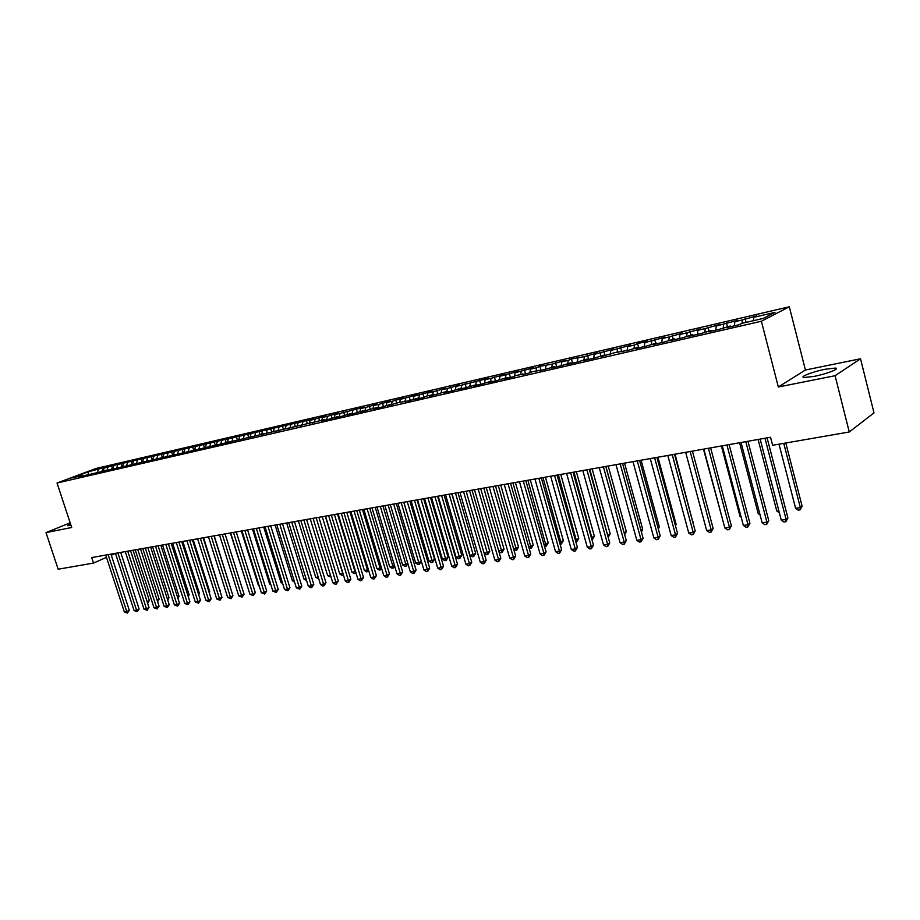 <?xml version="1.0" encoding="UTF-8"?>
<svg xmlns="http://www.w3.org/2000/svg" width="920" height="920" viewBox="0 0 920 920"><rect width="100%" height="100%" fill="white"/><g stroke="black" fill="none" stroke-linecap="round" stroke-linejoin="round"><path stroke-width="1.38" d="M70.495 523.825L67.597 525.722L70.966 525.274M814.073 376.395C826.769 373.945 840.719 368.46 835.348 368.08L825.159 369.253C812.624 371.703 798.847 377.085 804.08 377.522L814.073 376.395M789.314 306.785L96.002 468.475L57.04 483.011L761.38 321.252L789.314 306.785L805.425 370.012L778.331 386.998L835.072 375.716L860.522 358.777L805.425 370.012M860.522 358.777L874 412.861L849.263 431.986L835.072 375.716M104.109 468.165L107.789 466.785L102.051 468.119L103.074 471.281L104.109 468.165L111.63 465.888L112.665 469.085M195.477 446.947L194.683 449.604L190.992 451.041L324.737 419.6L321.126 421.061L328.808 419.29L337.559 416.633L333.971 418.105L341.757 416.3L350.566 413.632L346.99 415.104L354.901 413.275L363.768 410.584L360.214 412.056L377.154 407.502L373.623 408.963L381.754 407.088L390.747 404.363L387.228 405.835L398.992 402.466L409.411 400.717L418.519 397.957L415.046 399.418L423.545 397.463L427.018 395.991L432.722 394.68L429.26 396.14L447.143 391.356L443.704 392.817L452.467 390.804L461.771 387.975L458.355 389.447L467.256 387.389L476.629 384.548L473.236 386.009L482.275 383.928L491.717 381.064L488.347 382.536L497.536 380.42L507.035 377.534L503.7 378.994L513.026 376.843L516.338 375.383L528.759 373.221L532.047 371.76L544.743 369.541L554.461 366.585L551.218 368.046L560.993 365.792L570.779 362.825L567.559 364.285L577.495 361.997L587.351 358.995L584.177 360.456L594.274 358.133L604.198 355.108L601.059 356.569L614.445 352.751L628.659 350.209L638.733 347.139L635.674 348.588L646.277 346.15L656.443 343.056L653.418 344.505L664.206 342.022L674.44 338.905L671.45 340.342L682.433 337.824L692.737 334.684L689.804 336.122L700.971 333.546L711.356 330.384L708.469 331.821L719.819 329.199L730.296 326.013L727.456 327.44L739.013 324.783L741.819 323.357L763.266 318.412L774.962 312.386L753.768 317.308L756.47 315.94L742.371 319.953L734.85 321.701L737.587 320.332L716.243 326.025L719.037 324.645L705.226 328.578L697.946 330.268L700.787 328.888L687.113 332.787L679.949 334.443L682.835 333.063L669.3 336.927L662.25 338.56L665.183 337.168L644.851 342.596L647.806 341.205L637.525 343.597L634.535 345L627.716 346.575L630.717 345.184L610.857 350.497L613.893 349.094L594.274 354.349L597.344 352.947L584.441 356.626L571.4 358.972L568.272 360.387L561.878 361.87L565.006 360.467L552.345 364.078L539.856 366.309L536.67 367.724L530.472 369.161L533.669 367.747L515.131 372.726L518.351 371.312L500.02 376.234L503.274 374.82L491.061 378.315L485.139 379.684L488.416 378.269L461.782 385.112L456.032 386.446L459.356 385.031L447.465 388.435L441.796 389.747L445.153 388.332L433.366 391.713L427.777 393.001L431.147 391.586L413.954 396.221L417.346 394.806L400.338 399.383L403.742 397.969L392.253 401.258L386.906 402.5L390.333 401.085L378.948 404.351L373.669 405.57L377.119 404.156L365.815 407.399L360.617 408.606L364.09 407.192L340.124 413.367L335.064 414.541L338.56 413.126L327.531 416.288L322.552 417.438L326.059 416.024L310.212 420.313L313.731 418.899L111.63 465.888M195.327 450.041L78.384 476.985L82.179 475.559L71.748 477.974L87.952 471.914L102.051 468.119M849.263 431.986L772.639 445.28L770.557 437.264L91.689 557.554L93.506 563.086L106.478 557.359M107.95 467.268L107.099 469.855M82.179 475.559L82.788 475.973M113.769 465.922L112.734 469.073M117.656 465.014L116.805 467.647M91.781 473.351L92.391 473.754M123.544 463.657L122.509 466.819M127.489 462.737L126.615 465.416M101.499 471.109L102.108 471.511M133.434 461.357L132.411 464.531M137.425 460.425L136.551 463.162M111.343 468.832L111.952 469.246M143.451 459.034L142.439 462.231M147.499 458.091L146.613 460.874M121.302 466.532L121.923 466.957M153.605 456.676L152.593 459.885L151.961 459.459M157.688 455.722L156.802 458.562M131.399 464.209L132.008 464.623M163.875 454.284L162.909 457.366M168.015 453.33L167.118 456.228M141.611 461.851L142.232 462.277M174.271 451.869L173.374 454.813M178.468 450.903L177.571 453.859M184.805 449.431L183.965 452.214M189.06 448.442L188.151 451.455M162.449 457.044L163.058 457.47M199.789 445.947L198.858 449.029M173.064 454.595L173.684 455.032M206.287 444.44L205.493 447.108M210.645 443.428L209.714 446.568M183.816 452.111L184.437 452.548M217.235 441.899L216.441 444.578M221.651 440.875L220.708 444.084M228.321 439.323L227.539 442.025M232.794 438.288L231.851 441.565M205.758 447.051L206.367 447.499M239.556 436.712L238.786 439.426M244.099 435.654L243.144 439.012M216.947 444.463L217.557 444.923M250.941 434.067L250.171 436.804M255.541 432.998L254.587 436.39M228.275 441.853L228.896 442.313M262.476 431.388L261.717 434.136M267.133 430.307L266.19 433.711M239.775 439.197L240.384 439.656M274.171 428.674L273.412 431.434M278.898 427.581L277.955 431.008M251.413 436.517L252.022 436.977M286.017 425.925L285.269 428.697M290.812 424.81L289.88 428.26M263.212 433.791L263.833 434.263M298.034 423.131L297.286 425.925M302.887 422.004L301.967 425.477M275.183 431.031L275.793 431.503M310.212 420.313L309.465 423.119M315.123 419.163L314.214 422.648M287.316 428.237L287.925 428.709M322.552 417.438L321.816 420.267M327.531 416.288L326.634 419.784M299.609 425.397L300.219 425.879M335.064 414.541L334.339 417.381M340.124 413.367L339.227 416.886M312.087 422.522L312.697 423.004M347.748 411.585L347.035 414.448M352.877 410.4L352.003 413.942M324.737 419.6L325.335 420.084M360.617 408.606L359.916 411.481M365.815 407.399L364.952 410.964M337.559 416.633L338.169 417.128M373.669 405.57L372.979 408.468M378.948 404.351L378.085 407.94M350.566 413.632L351.175 414.138M386.906 402.5L386.216 405.409M392.253 401.258L391.414 404.869M363.768 410.584L364.377 411.091M400.338 399.383L399.659 402.304M405.766 398.118L404.972 401.568M377.154 407.502L377.763 408.008M413.954 396.221L413.287 399.165M419.462 394.933L418.738 398.153M390.747 404.363L391.345 404.88M427.777 393.001L427.121 395.968M433.366 391.713L432.71 394.68M404.535 401.189L405.133 401.706M441.796 389.747L441.14 392.771M447.465 388.435L446.821 391.425M418.519 397.957L419.117 398.486M456.032 386.446L455.377 389.551M461.782 385.112L461.15 388.125M432.722 394.68L433.32 395.209M470.476 383.088L469.809 386.296M476.318 381.731L475.697 384.767M447.143 391.356L447.729 391.885M485.139 379.684L484.472 382.984M491.061 378.315L490.452 381.363M461.771 387.975L462.357 388.516M500.02 376.234L499.353 379.626M506.034 374.831L505.436 377.901M476.629 384.548L477.216 385.1M515.131 372.726L514.464 376.211M521.237 371.3L520.651 374.394M491.717 381.064L492.303 381.627M530.472 369.161L529.805 372.761M536.67 367.724L536.107 370.829M507.035 377.534L507.621 378.097M546.054 365.539L545.376 369.253M552.345 364.078L551.793 367.206M522.594 373.945L523.181 374.509M561.878 361.87L561.2 365.7M568.272 360.387L567.732 363.526M538.407 370.3L538.982 370.863M577.944 358.133L577.288 362.043M584.441 356.626L583.912 359.789M554.461 366.585L555.036 367.172M594.274 354.349L593.63 358.282M600.875 352.808L600.357 355.994M570.779 362.825L571.343 363.411M610.857 350.497L610.236 354.453M617.573 348.933L617.078 352.141M587.351 358.995L587.926 359.593M627.716 346.575L627.118 350.566M634.535 345L634.053 348.22M604.198 355.108L604.773 355.706M644.851 342.596L644.264 346.61M651.774 340.986L651.314 344.241M621.333 351.164L621.885 351.762M662.25 338.56L661.698 342.596M669.3 336.927L668.851 340.193M638.733 347.139L639.296 347.76M679.949 334.443L679.42 338.514M687.113 332.787L686.688 336.076M656.443 343.056L656.995 343.678M697.946 330.268L697.429 334.362M705.226 328.578L704.823 331.901M674.44 338.905L674.981 339.537M716.243 326.025L715.748 330.142M723.649 324.3L723.258 327.647M692.737 334.684L693.289 335.317M734.85 321.701L734.379 325.853M742.371 319.953L742.003 323.311M711.356 330.384L711.896 331.027M753.768 317.308L753.411 320.689M730.296 326.013L730.836 326.669M111.308 555.231L115.46 553.391M70.161 522.824L46 532.611L58.155 569.216L93.506 563.086M778.331 386.998L761.38 321.252M46 532.611L71.703 527.505L57.04 483.011M98.371 469.499L97.52 472.029M88.446 474.122L87.952 471.914M745.108 318.584L746.085 322.379M726.42 322.931L727.398 326.692M708.043 327.198L709.032 330.924M689.977 331.407L690.954 335.098M672.209 335.535L673.187 339.192M654.718 339.595L655.695 343.229M637.525 343.597L638.491 347.197M620.597 347.541L621.678 351.543M603.934 351.417L605.084 355.637M587.535 355.223L588.685 359.421M571.4 358.972L572.55 363.135M555.507 362.675L556.657 366.792M539.856 366.309L541.006 370.403M524.446 369.897L525.596 373.957M509.277 373.428L510.416 377.453M494.327 376.901L495.466 380.891M479.607 380.328L480.734 384.284M465.094 383.697L466.233 387.63M450.811 387.021L451.938 390.919M436.724 390.298L437.851 394.162M422.843 393.518L423.947 397.291M409.159 396.704L410.239 400.372M395.68 399.843L396.727 403.409M382.386 402.937L383.41 406.398M369.276 405.984L370.277 409.365M356.35 408.986L357.339 412.275M343.608 411.953L344.574 415.161M331.039 414.874L331.982 418.002M318.642 417.749L319.562 420.808M306.417 420.601L307.326 423.614M294.354 423.407L295.262 426.397M282.452 426.167L283.36 429.145M270.71 428.904L271.618 431.859M259.118 431.595L260.026 434.527M247.687 434.251L248.584 437.172M236.394 436.885L237.291 439.772M225.262 439.472L226.159 442.347M214.256 442.025L215.153 444.877M203.412 444.555L204.297 447.384M192.694 447.039L193.579 449.857M182.114 449.5L182.999 452.306M171.66 451.938L172.546 454.71M161.345 454.33L162.219 457.091M151.156 456.699L152.053 459.528M141.093 459.046L142.094 462.185M131.146 461.357L132.192 464.588M121.337 463.634L122.371 466.854M764.968 438.253L786.117 519.455L781.275 520.134L760.15 439.116M767.096 437.885L787.922 517.948L786.117 519.455L785.864 521.732L783.932 521.996L781.275 520.134M787.922 517.948L785.864 521.732M778.998 444.176L795.605 508.288L800.365 507.61L802.113 506.161L785.783 443.003M802.113 506.161L800.101 509.852L800.365 507.61L783.748 443.359M800.101 509.852L798.203 510.128L795.605 508.288M745.798 441.657L766.9 522.134L762.151 522.801L741.048 442.497M747.96 441.278L768.752 520.628L766.9 522.134L766.693 524.389L764.796 524.653L762.151 522.801M768.752 520.628L766.693 524.389M726.938 444.992L748.018 524.779L743.348 525.423L722.28 445.82M729.134 444.601L749.904 523.273L748.018 524.779L747.833 527.01L745.97 527.264L743.348 525.423M749.904 523.273L747.833 527.01M758.091 439.472L776.768 511.002L778.826 510.715M779.378 512.819L776.768 511.002M739.588 442.761L758.23 513.67L759.702 513.463M760.104 514.993L758.23 513.67M708.411 448.281L729.445 527.367L724.856 528.011L703.823 449.098M710.631 447.89L731.365 525.872L729.445 527.367L729.295 529.575L727.467 529.828L724.856 528.011M731.365 525.872L729.295 529.575M690.184 451.513L711.183 529.92L706.663 530.553L685.664 452.306M692.438 451.11L713.138 528.436L711.183 529.92L711.068 532.105L709.262 532.358L706.663 530.553M713.138 528.436L711.068 532.105M721.383 445.981L739.99 516.304L740.899 516.178M741.14 517.109L739.99 516.304M703.466 449.155L722.407 518.834M672.255 454.687L693.22 532.427L688.769 533.048L667.817 455.469M674.544 454.284L695.198 530.955L693.22 532.427L693.128 534.589L691.357 534.842L688.769 533.048M695.198 530.955L693.128 534.589M654.626 457.815L675.544 534.899L671.174 535.509L650.256 458.585M656.938 457.401L677.557 533.428L675.544 534.899L675.487 537.038L673.739 537.28L671.174 535.509M677.557 533.428L675.487 537.038M692.841 522.215L675.05 454.192M693.277 521.893L692.967 522.652M637.272 460.885L658.156 537.326L653.856 537.924L632.983 461.644M639.619 460.471L660.203 535.854L658.156 537.326L658.133 539.453L656.408 539.683L653.856 537.924M660.203 535.854L658.133 539.453M675.269 524.998L676.143 524.365L657.938 457.217M676.143 524.365L675.51 525.884M620.206 463.91L641.056 539.718L636.812 540.316L615.986 464.657M622.575 463.484L643.115 538.257L641.056 539.718L641.044 541.822L639.354 542.053L636.812 540.316M643.115 538.257L641.044 541.822M657.984 527.723L659.272 526.803L641.102 460.207M659.272 526.803L658.341 529.046M603.417 466.888L624.208 542.075L620.045 542.65L599.265 467.624M605.808 466.463L626.301 540.615L624.208 542.075L624.243 544.145L622.575 544.387L620.045 542.65M626.301 540.615L624.243 544.145M640.964 530.403L642.666 529.207L624.53 463.139M642.666 529.207L641.435 532.128M586.891 469.809L607.637 544.387L603.543 544.962L582.797 470.534M589.306 469.384L609.753 542.938L607.637 544.387L607.694 546.445L606.05 546.675L603.543 544.962M609.753 542.938L607.694 546.445M624.197 532.979L626.313 531.576L608.223 466.026M624.289 533.312L605.9 466.44M626.313 531.576L624.68 534.75M570.618 472.696L591.33 546.664L587.293 547.227L566.593 473.409M573.068 472.259L593.469 545.215L591.33 546.664L591.399 548.699L589.789 548.929L587.293 547.227M593.469 545.215L591.399 548.699M607.648 535.359L610.213 533.899L592.158 468.878M610.213 533.899L608.212 537.303L589.812 469.292M554.61 475.536L575.264 548.906L571.285 549.47L550.643 476.238M557.072 475.099L577.426 547.469L575.264 548.906L575.368 550.93L573.781 551.149L571.285 549.47M577.426 547.469L575.368 550.93M591.365 537.705L594.355 536.188L576.346 471.684M594.355 536.188L592.353 539.58L573.976 472.098M538.844 478.319L559.452 551.115L555.542 551.666L534.945 479.021M541.328 477.882L561.637 549.688L559.452 551.115L559.578 553.115L558.014 553.334L555.542 551.666M561.637 549.688L559.578 553.115M575.333 540.017L578.737 538.453L560.763 474.444M578.737 538.453L576.736 541.811L558.371 474.869M576.736 541.811L575.874 541.938M523.319 481.079L543.881 553.288L540.028 553.828L519.478 481.758M525.826 480.631L546.089 551.862L543.881 553.288L544.03 555.278L542.49 555.496L540.028 553.828M546.089 551.862L544.03 555.278M559.544 542.294L563.362 540.672L545.422 477.158M563.362 540.672L561.349 544.007L543.007 477.584M561.349 544.007L560.084 544.191M508.035 483.782L528.551 555.438L524.745 555.967L504.252 484.449M510.565 483.333L530.771 554.012L528.551 555.438L528.712 557.405L527.194 557.612L524.745 555.967M530.771 554.012L528.712 557.405M544.007 544.525L548.205 542.869L530.299 479.837M548.205 542.869L546.192 546.181L527.873 480.263M546.192 546.181L544.49 546.261M492.982 486.45L513.441 557.543L509.703 558.072L489.256 487.105M495.523 486.001L515.683 556.128L513.441 557.543L513.636 559.498L512.129 559.705L509.703 558.072M515.683 556.128L513.636 559.498M528.689 546.733L533.266 545.019L515.407 482.471M533.266 545.019L531.265 548.32L512.969 482.908M531.265 548.32L529.069 548.044M478.159 489.072L498.559 559.624L494.879 560.142L474.49 489.727M480.711 488.623L500.825 558.21L498.559 559.624L498.766 561.556L497.294 561.764L494.879 560.142M500.825 558.21L498.766 561.556M513.613 548.906L518.547 547.147L500.744 485.081M518.547 547.147L516.545 550.424L498.284 485.507M516.545 550.424L513.866 549.803M463.553 491.671L483.897 561.672L480.274 562.178L459.931 492.303M466.129 491.211L486.185 560.268L483.897 561.672L484.127 563.58L482.678 563.787L480.274 562.178M486.185 560.268L484.127 563.58M498.755 551.045L504.045 549.24L486.277 487.634M504.045 549.24L502.055 552.495L483.805 488.072M502.055 552.495L500.618 552.702L498.904 551.551M449.155 494.212L469.464 563.695L465.876 564.19L445.591 494.845M451.754 493.752L471.753 562.292L469.464 563.695L469.706 565.582L468.28 565.788L465.876 564.19M471.753 562.292L469.706 565.582M484.115 553.15L487.542 552.667L489.762 551.31L472.029 490.164M489.762 551.31L487.761 554.541L469.545 490.601M487.761 554.541L486.346 554.737L484.15 553.276M434.976 496.731L455.227 565.685L451.697 566.168L431.468 497.352M437.586 496.271L457.539 564.282L455.227 565.685L455.492 567.559L454.089 567.755L451.697 566.168M457.539 564.282L455.492 567.559M451.996 493.718L469.947 555.197L473.443 554.691L475.663 553.346L457.987 492.648M475.663 553.346L473.673 556.554L455.48 493.097M473.673 556.554L472.282 556.749L469.947 555.197M421.015 499.203L441.197 567.64L437.724 568.123L417.553 499.813M423.625 498.743L443.532 566.248L441.197 567.64L441.485 569.503L440.093 569.698L437.724 568.123M443.532 566.248L441.485 569.503M438.184 496.156L456.09 557.186L459.54 556.692L461.782 555.358L444.141 495.098M461.782 555.358L459.793 558.543L441.623 495.546M459.793 558.543L458.413 558.739L456.09 557.186M407.238 501.641L427.374 569.572L423.947 570.043L403.834 502.251M409.871 501.181L429.72 568.192L427.374 569.572L427.673 571.412L426.305 571.607L423.947 570.043M429.72 568.192L427.673 571.412M424.58 498.571L442.428 559.164L445.832 558.67L448.086 557.336L430.502 497.524M448.086 557.336L446.096 560.498L427.961 497.973M446.096 560.498L444.739 560.694L442.428 559.164M393.668 504.045L413.747 571.469L410.366 571.941L390.31 504.643M396.313 503.573L416.104 570.101L413.747 571.469L414.069 573.309L412.723 573.493L410.366 571.941M416.104 570.101L414.069 573.309M380.293 506.414L400.315 573.355L396.98 573.816L376.981 507M382.95 505.942L402.684 571.976L400.315 573.355L400.648 575.161L399.315 575.345L396.98 573.816M402.684 571.976L400.648 575.161M367.103 508.76L387.067 575.207L383.789 575.655L363.837 509.335M369.771 508.277L389.447 573.838L387.067 575.207L387.423 577.001L386.112 577.185L383.789 575.655M389.447 573.838L387.423 577.001M354.096 511.06L374.014 577.024L370.772 577.472L350.876 511.623M356.776 510.588L376.406 575.667L374.014 577.024L374.382 578.806L373.083 578.99L370.772 577.472M376.406 575.667L374.382 578.806M341.274 513.325L361.134 578.829L357.938 579.266L338.1 513.889M343.976 512.854L363.538 577.472L361.134 578.829L361.514 580.589L360.237 580.773L357.938 579.266M363.538 577.472L361.514 580.589M328.635 515.568L348.427 580.601L345.287 581.037L325.507 516.12M331.338 515.096L350.853 579.243L348.427 580.601L348.829 582.348L347.576 582.532L345.287 581.037M350.853 579.243L348.829 582.348M316.169 517.776L335.903 582.348L332.798 582.785L313.076 518.328M318.884 517.304L338.33 581.003L335.903 582.348L336.317 584.085L335.075 584.257L332.798 582.785M338.33 581.003L336.317 584.085M411.159 500.951L428.961 561.096L432.308 560.613L434.585 559.291L417.047 499.905M434.585 559.291L432.607 562.43L414.494 500.353M432.607 562.43L431.261 562.626L428.961 561.096M397.923 503.297L415.679 563.017L418.991 562.534L421.279 561.212L403.776 502.251M421.279 561.212L419.29 564.328L401.212 502.711M419.29 564.328L417.967 564.523L415.679 563.017M384.882 505.609L402.592 564.903L405.846 564.431L388.125 505.034M407.905 563.684L406.168 566.214L404.857 566.398L402.592 564.903M406.168 566.214L405.846 564.431L407.801 563.304M372.013 507.886L389.666 566.754L392.886 566.294L375.21 507.322M394.703 566.179L394.139 567.536L391.931 568.249L389.666 566.754M393.219 568.066L392.886 566.294L394.461 565.397M359.317 510.128L376.924 568.594L380.098 568.134L362.468 509.576M381.673 568.64L379.178 570.066L376.924 568.594M380.454 569.894L380.098 568.134L381.317 567.444M346.794 512.348L364.366 570.4L367.482 569.952L349.91 511.796M368.828 571.055L366.608 571.872L364.366 570.4M367.85 571.688L367.482 569.952L368.356 569.468M334.443 514.544L351.957 572.194L355.051 571.745L337.513 513.992M356.074 573.114L354.188 573.643L351.957 572.194M355.43 573.471L355.568 571.458M303.876 519.961L323.553 584.073L320.482 584.499L300.817 520.501M306.59 519.478L325.99 582.74L323.553 584.073L323.978 585.798L322.747 585.971L320.482 584.499M325.99 582.74L323.978 585.798M322.264 516.695L339.733 573.953L342.769 573.516L325.289 516.166M343.459 575.058L341.952 575.403L339.733 573.953M343.16 575.218L342.964 573.413M291.743 522.111L311.362 585.775L308.338 586.201L288.73 522.64M294.469 521.628L313.812 584.441L311.362 585.775L311.799 587.489L310.592 587.661L308.338 586.201M313.812 584.441L311.799 587.489M310.247 518.834L327.658 575.69L330.51 575.276M331.016 576.966L327.658 575.69M279.772 524.227L299.334 587.454L296.355 587.88L276.805 524.756M282.509 523.745L301.794 586.132L299.334 587.454L299.793 589.156L296.355 587.88M301.794 586.132L299.793 589.156M298.379 520.927L315.744 577.403L318.193 577.047M318.711 578.726L315.744 577.403M267.973 526.32L287.465 589.11L284.533 589.524L265.04 526.838M270.71 525.837L289.938 587.788L287.465 589.11L287.937 590.801L284.533 589.524M289.938 587.788L287.937 590.801M286.672 523.009L303.991 579.094L306.061 578.806M306.567 580.462L303.991 579.094M256.323 528.379L275.758 590.755L272.861 591.157L253.425 528.896M259.072 527.896L278.231 589.432L275.758 590.755L276.241 592.422L272.861 591.157M278.231 589.432L276.241 592.422M275.114 525.055L292.387 580.773L294.078 580.531M294.584 582.176L292.387 580.773M244.823 530.414L264.212 592.365L261.349 592.768L241.971 530.92M247.583 529.931L266.685 591.054L264.212 592.365L264.695 594.021L261.349 592.768M266.685 591.054L264.695 594.021M263.718 527.068L280.933 582.417L282.256 582.233M282.67 583.544L280.933 582.417M233.484 532.427L252.804 593.963L249.975 594.355L230.667 532.933M236.244 531.944L255.3 592.653L252.804 593.963L253.31 595.608L249.975 594.355M255.3 592.653L253.31 595.608M252.459 529.069L269.617 584.05L270.595 583.912M270.894 584.867L269.617 584.05M222.283 534.416L241.546 595.528L238.763 595.918L219.512 534.911M225.055 533.922L244.053 594.228L241.546 595.528L242.064 597.16L238.763 595.918M244.053 594.228L242.064 597.16M241.35 531.035L258.462 585.66L259.083 585.568M259.279 586.189L258.462 585.66M211.232 536.371L230.437 597.08L227.689 597.471L208.495 536.854M214.015 535.877L232.944 595.78L230.437 597.08L230.966 598.702L227.689 597.471M232.944 595.78L230.966 598.702M230.38 532.979L247.733 587.202M200.33 538.303L219.477 598.621L216.752 599L197.627 538.786M203.113 537.809L221.984 597.321L219.477 598.621L220.006 600.219L216.752 599M221.984 597.321L220.006 600.219M189.566 540.212L208.644 600.127L205.965 600.507L186.886 540.684M192.349 539.718L211.163 598.839L208.644 600.127L209.196 601.726L205.965 600.507M211.163 598.839L209.196 601.726M230.748 588.823L214.21 535.842M178.928 542.098L197.961 601.622L195.304 601.99L176.295 542.558M181.723 541.604L200.48 600.334L197.961 601.622L198.513 603.209L195.304 601.99M200.48 600.334L198.513 603.209M219.822 590.502L203.619 537.717M220.282 590.26L219.983 591.008M168.429 543.95L187.404 603.094L184.782 603.462L165.83 544.422M171.223 543.455L189.922 601.818L187.404 603.094L187.967 604.67L184.782 603.462M189.922 601.818L187.967 604.67M209.035 592.158L209.771 591.779L193.165 539.568M209.771 591.779L209.288 592.963M158.067 545.79L176.973 604.555L174.397 604.911L155.503 546.25M160.862 545.295L179.504 603.279L176.973 604.555L177.548 606.107L174.397 604.911M179.504 603.279L177.548 606.107M198.386 593.791L199.398 593.285L182.827 541.409M199.398 593.285L198.743 594.895M147.833 547.607L166.681 605.992L164.128 606.349L145.291 548.055M150.638 547.112L169.222 604.727L166.681 605.992L167.267 607.545L164.128 606.349M169.222 604.727L167.267 607.545M187.875 595.401L189.14 594.769L172.626 543.214M189.14 594.769L188.312 596.793M137.724 549.401L156.515 607.407L153.996 607.763L135.217 549.838M140.53 548.895L159.056 606.154L156.515 607.407L157.113 608.948L153.996 607.763M159.056 606.154L157.113 608.948M177.491 596.988L179.009 596.229L162.552 544.996M179.009 596.229L177.986 598.54M127.742 551.16L146.475 608.81L143.98 609.167L125.269 551.609M130.548 550.666L149.017 607.556L146.475 608.81L147.073 610.339L143.98 609.167M149.017 607.556L147.073 610.339M167.233 598.552L169.004 597.678L152.593 546.756M169.004 597.678L167.727 600.105M117.886 552.909L136.551 610.202L134.09 610.546L115.437 553.346M120.692 552.414L139.104 608.948L136.551 610.202L137.16 611.719L134.09 610.546M139.104 608.948L137.16 611.719M157.102 600.105L159.125 599.104L142.761 548.504M159.125 599.104L157.596 601.645M108.146 554.634L126.753 611.57L124.326 611.904L105.731 555.07M110.952 554.139L129.306 610.328L126.753 611.57L127.374 613.077L124.326 611.904M129.306 610.328L127.374 613.077M147.096 601.622L149.35 600.519L133.043 550.229M149.35 600.519L147.591 603.163M835.705 369.472L835.348 368.08"/></g></svg>
